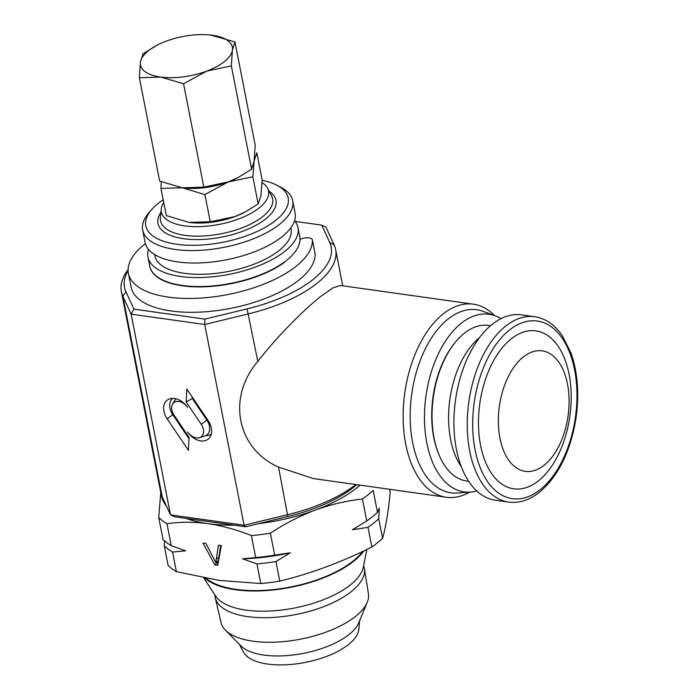 <?xml version="1.0" encoding="UTF-8"?>
<svg xmlns="http://www.w3.org/2000/svg" width="699" height="699" viewBox="0 0 699 699"><rect width="100%" height="100%" fill="white"/><g stroke="black" fill="none" stroke-linecap="round" stroke-linejoin="round"><path stroke-width="1.05" d="M315.031 253.484A7.803 3.329 168.9 0 1 315.092 253.711A7.803 3.329 168.9 0 1 315.118 253.938A93.587 39.922 168.9 0 1 299.111 279.897A93.587 39.922 168.9 0 1 199.495 312.138A93.587 39.922 168.9 0 1 131.132 287.21L128.415 273.37A93.587 39.922 168.9 0 1 144.116 244.65A93.587 39.922 168.9 0 1 145.375 243.645M299.993 239.46A7.803 3.329 168.9 0 1 307.796 237.782A7.803 3.329 168.9 0 1 312.374 239.862A7.803 3.329 168.9 0 1 312.401 240.098A93.587 39.922 168.9 0 1 296.393 266.057A93.587 39.922 168.9 0 1 196.777 298.29A93.587 39.922 168.9 0 1 128.415 273.37M363.629 565.753A75.981 32.407 168.9 0 1 364.389 568.549A75.981 32.407 168.9 0 1 326.949 605.334A75.981 32.407 168.9 0 1 247.577 616.614A75.981 32.407 168.9 0 1 215.275 597.802A75.981 32.407 168.9 0 1 214.916 594.928M364.389 568.549L368.417 593.687A75.108 32.032 168.9 0 1 367.228 602.32A75.108 32.032 168.9 0 1 252.968 641.193A75.108 32.032 168.9 0 1 225.401 630.149A75.108 32.032 168.9 0 1 221.033 622.599L215.275 597.802M367.228 602.32L358.779 622.774A62.394 26.614 168.9 0 1 263.855 655.068A62.394 26.614 168.9 0 1 240.954 645.893L225.401 630.149M359.653 620.651L358.805 629.423A59.258 25.278 168.9 0 1 326.651 656.387A59.258 25.278 168.9 0 1 267.63 664.05A59.258 25.278 168.9 0 1 243.444 652.053L239.338 644.26M366.835 549.44L363.384 566.994A76.427 32.6 168.9 0 1 312.663 603.473A76.427 32.6 168.9 0 1 233.082 607.256A76.427 32.6 168.9 0 1 215.607 595.985L203.68 577.837M363.926 550.847A86.65 36.96 168.9 0 1 220.797 586.513A86.65 36.96 168.9 0 1 204.737 578.038M492.044 324.467A93.587 53.36 -82 0 1 521.367 314.856L534.691 316.734A93.587 53.36 -82 0 0 505.368 326.346A93.587 53.36 -82 0 0 467.264 427.238A93.587 53.36 -82 0 0 508.636 502.083L495.311 500.213A93.587 53.36 -82 0 1 453.939 425.368A93.587 53.36 -82 0 1 492.044 324.467M523.123 357.11A60.83 34.679 -82 0 1 567.466 383.952A60.83 34.679 -82 0 1 544.311 465.097A60.83 34.679 -82 0 1 499.968 438.256A60.83 34.679 -82 0 1 523.123 357.11M510.952 339.076A79.747 45.47 -82 0 1 569.082 374.271A79.747 45.47 -82 0 1 538.719 480.632A79.747 45.47 -82 0 1 480.589 445.446A79.747 45.47 -82 0 1 510.952 339.076M468.645 481.235A78.576 44.797 -82 0 1 439.059 454.927A78.576 44.797 -82 0 1 454.813 342.886A78.576 44.797 -82 0 1 479.663 325.725A78.576 44.797 -82 0 1 490.506 325.751M294.576 220.753A76.427 32.6 168.9 0 1 297.966 227.638A76.427 32.6 168.9 0 1 260.876 264.904A76.427 32.6 168.9 0 1 180.56 276.463A76.427 32.6 168.9 0 1 147.961 257.066A76.427 32.6 168.9 0 1 148.494 249.412M297.966 227.638L299.731 236.638A76.427 32.6 168.9 0 1 262.641 273.903A76.427 32.6 168.9 0 1 182.325 285.454A76.427 32.6 168.9 0 1 149.726 266.066L147.961 257.066M290.854 227.839L291.072 228.984A69.411 29.603 168.9 0 1 257.389 262.833A69.411 29.603 168.9 0 1 184.449 273.326A69.411 29.603 168.9 0 1 154.846 255.712L154.628 254.567M262.151 180.359A72.53 30.939 168.9 0 1 276.944 185.261L280.849 187.297A76.427 32.6 168.9 0 1 292.671 200.639A76.427 32.6 168.9 0 1 255.581 237.913A76.427 32.6 168.9 0 1 175.266 249.464A76.427 32.6 168.9 0 1 142.666 230.067A76.427 32.6 168.9 0 1 148.572 213.247L151.412 209.892A72.53 30.939 168.9 0 1 163.182 199.809M292.671 200.639L295.109 213.099A76.427 32.6 168.9 0 1 258.018 250.373A76.427 32.6 168.9 0 1 177.703 261.924A76.427 32.6 168.9 0 1 145.112 242.527L142.666 230.067M276.944 185.261A72.53 30.939 168.9 0 1 266.878 226.424A72.53 30.939 168.9 0 1 176.742 244.266A72.53 30.939 168.9 0 1 151.412 209.892M262.064 182.614A54.592 23.285 168.9 0 1 267.525 188.197A54.592 23.285 168.9 0 1 244.912 216.367A54.592 23.285 168.9 0 1 184.658 225.873A54.592 23.285 168.9 0 1 161.242 209.045A54.592 23.285 168.9 0 1 163.715 202.518M128.1 270.548A105.287 44.911 -11.1 0 0 125.951 291.841L133.928 309.133L204.886 319.111L247.088 308.871A105.287 44.911 -11.1 0 0 313.484 279.172A105.287 44.911 -11.1 0 0 329.701 242.422L321.723 225.13L295.083 221.391M321.723 225.13L325.874 227.035L334.148 244.965A109.184 46.571 168.9 0 1 335.651 249.569A109.184 46.571 168.9 0 1 317.329 283.078A109.184 46.571 168.9 0 1 248.477 313.877L204.72 324.493L131.132 314.148L122.858 296.219A109.184 46.571 168.9 0 1 121.355 291.614A109.184 46.571 168.9 0 1 128.1 269.683M476.77 490.969A89.69 51.132 -82 0 1 470.418 492.096A89.69 51.132 -82 0 1 424.677 425.49A89.69 51.132 -82 0 1 460.999 323.471A89.69 51.132 -82 0 1 495.198 315.799A89.69 51.132 -82 0 1 501 318.63M470.418 492.096L457.539 493.04A92.443 52.705 -82 0 1 410.4 424.398A92.443 52.705 -82 0 1 447.823 319.242A92.443 52.705 -82 0 1 483.079 311.335L495.198 315.799M469.632 492.157A97.484 55.579 -82 0 1 446.242 497.251A97.484 55.579 -82 0 1 403.157 419.286A97.484 55.579 -82 0 1 442.843 314.192A97.484 55.579 -82 0 1 473.389 304.179A97.484 55.579 -82 0 1 494.464 315.529M473.389 304.179L340.474 285.489L332.89 287.892L320.046 296.926C301.985 311.553 276.463 337.285 257.809 361.418C226.756 397.591 236.76 448.566 278.534 467.081L313.335 478.57L446.242 497.251M362.702 551.432A85.794 36.593 168.9 0 1 235.939 589.362A85.794 36.593 168.9 0 1 206.118 578.291M389.631 489.291L390.217 492.323C388.391 511.345 385.839 526.688 382.571 538.352A120.883 51.56 168.9 0 1 371.851 546.985C341.881 562.048 311.195 573.433 279.783 581.149A120.883 51.56 168.9 0 1 260.806 583.551L219.145 580.397L176.393 571.677A120.883 51.56 168.9 0 1 168.136 565.456L164.291 545.849L164.545 540.851M260.806 583.551L256.961 563.944L242.562 558.807L255.703 557.549L251.395 535.591A120.883 51.56 -11.1 0 0 270.382 533.188C284.694 523.726 299.644 516.037 315.232 510.113C330.898 504.425 346.634 500.729 362.44 499.025A120.883 51.56 -11.1 0 0 373.161 490.401L377.469 512.358L379.347 508.042L378.727 518.754L382.571 538.352M166.982 523.726L171.29 545.683A120.883 51.56 -11.1 0 1 163.033 539.453L158.725 517.496A120.883 51.56 -11.1 0 0 166.982 523.726C180.141 521.786 193.815 521.769 208.014 523.665C222.422 525.814 236.882 529.79 251.395 535.591M171.29 545.683L185.689 550.812L172.548 552.079L176.393 571.677M221.312 545.631L217.712 565.316L214.803 564.914L203.051 543.062L205.96 543.472L215.764 562.59L218.411 545.22L221.312 545.631M371.851 546.985L368.006 527.378L352.357 529.755L366.748 520.982L362.44 499.025M270.382 533.188L274.69 555.146L290.33 552.778L275.939 561.542L279.783 581.149M160.77 492.507L158.725 517.496M255.703 557.549A120.883 51.56 -11.1 0 0 274.69 555.146M275.939 561.542A120.883 51.56 168.9 0 1 256.961 563.944M366.748 520.982A120.883 51.56 -11.1 0 0 377.469 512.358M378.727 518.754A120.883 51.56 168.9 0 1 368.006 527.378M172.548 552.079A120.883 51.56 168.9 0 1 164.291 545.849M360.134 485.15A109.184 46.571 168.9 0 1 315.232 510.113A109.184 46.571 168.9 0 1 258.682 523.603M234.593 525.22A109.184 46.571 168.9 0 1 208.014 523.665A109.184 46.571 168.9 0 1 186.048 518.396M166.345 505.858A109.184 46.571 168.9 0 1 161.181 494.141M290.33 552.778A114.645 48.895 168.9 0 1 242.562 558.807M218.149 562.931L217.398 562.826L214.803 564.914M217.398 562.826L216.812 561.743M220.622 545.535L218.359 560.493L215.764 562.59M454.813 342.886L454.097 343.777A77.213 44.02 98 0 0 438.623 453.869L439.059 454.927M356.805 484.678A105.287 44.911 168.9 0 1 287.831 516.535L245.629 526.775L174.671 516.797L170.512 514.892L131.132 314.148L133.928 309.133M121.355 291.614L160.744 492.358A109.184 46.571 -11.1 0 0 162.238 496.963L170.512 514.892L244.1 525.237L287.866 514.621A109.184 46.571 -11.1 0 0 355.817 484.538M245.629 526.775L244.1 525.237L204.72 324.493L204.886 319.111M187.62 407.473A16.549 11.621 -128.8 0 0 169.787 398.814A16.549 11.621 -128.8 0 0 167.175 418.884L188.389 450.296L189.053 437.382L173.99 415.075A11.035 7.75 51.2 0 1 172.539 404.267A11.035 7.75 51.2 0 1 187.62 407.473M208.057 420.501L186.843 389.081L186.179 402.004L201.242 424.302A11.035 7.75 51.2 0 1 199.503 437.679A11.035 7.75 51.2 0 1 187.612 431.912A16.549 11.621 -128.8 0 0 210.233 436.718A16.549 11.621 -128.8 0 0 208.057 420.501M192.347 397.233L192.286 398.517L206.86 420.099A13.124 9.218 51.2 0 1 205.707 435.66L199.503 437.679M205.707 435.66A14.461 10.153 -128.8 0 0 211.308 433.93M192.286 398.517L186.179 402.004M172.539 404.267L175.3 399.461A13.124 9.218 51.2 0 1 175.781 398.727M172.74 398.369A14.461 10.153 -128.8 0 0 172.793 414.682L188.983 438.657M245.419 211.858A46.798 19.956 168.9 0 1 244.58 212.313A46.798 19.956 168.9 0 1 234.934 216.585A46.798 19.956 168.9 0 1 191.596 222.701A46.798 19.956 168.9 0 1 188.992 222.396L166.283 215.589L160.945 188.398L182.194 187.786L204.903 194.584L228.145 181.976L252.846 176.786L254.113 161.093L256.83 152.819L262.16 180.01L260.902 195.703L258.184 203.977L245.375 211.876L234.934 216.585L210.242 221.775L188.992 222.396M461.357 466.792A76.584 43.661 -82 0 1 479.523 337.626M149.761 266.24A76.427 32.6 -11.1 0 0 149.796 266.406A76.427 32.6 -11.1 0 0 203.068 286.852A76.427 32.6 -11.1 0 0 283.829 262.824A4.683 1.992 -11.1 0 0 284.755 261.749M258.184 203.977L252.846 176.786M210.242 221.775L204.903 194.584M161.259 181.775L160.945 188.398M238.63 177.249A46.798 19.956 168.9 0 1 237.791 177.695A46.798 19.956 168.9 0 1 228.442 181.862A46.798 19.956 168.9 0 1 228.145 181.976A46.798 19.956 168.9 0 1 184.807 188.092A46.798 19.956 168.9 0 1 182.474 187.821A46.798 19.956 168.9 0 1 182.194 187.786M234.934 41.94L255.205 145.27L254.13 160.945L251.605 169.193L238.542 177.293L228.442 181.862L203.828 187.114L182.474 187.821L159.66 181.111L139.381 77.772L160.744 77.065L183.557 83.775L206.712 71.115L231.334 65.863L232.409 50.188L234.934 41.94L210.548 35.029M156.803 45.348A46.798 19.956 168.9 0 1 166.144 41.18A46.798 19.956 168.9 0 1 209.787 34.95A46.798 19.956 168.9 0 1 212.12 35.221A46.798 19.956 168.9 0 1 232.409 50.188A46.798 19.956 168.9 0 1 206.712 71.115A46.798 19.956 168.9 0 1 160.744 77.065A46.798 19.956 168.9 0 1 140.455 62.097A46.798 19.956 168.9 0 1 156.803 45.348L142.989 53.849L140.455 62.097L139.381 77.772M251.605 169.193L231.334 65.863M203.828 187.114L183.557 83.775M509.213 330.251A89.69 51.132 -82 0 1 574.595 369.832A89.69 51.132 -82 0 1 540.449 489.457A89.69 51.132 -82 0 1 475.075 449.885A89.69 51.132 -82 0 1 509.213 330.251M267.525 188.197L271.588 195.912A57.108 24.36 168.9 0 1 247.927 225.384A57.108 24.36 168.9 0 1 184.903 235.327A57.108 24.36 168.9 0 1 160.403 217.73L161.242 209.045M269.132 191.246A60.123 25.645 168.9 0 1 256.594 224.938A60.123 25.645 168.9 0 1 183.627 238.726A60.123 25.645 168.9 0 1 160.91 212.479M334.148 244.965L329.701 242.422M218.735 557.286L216.14 559.375M257.809 361.418L247.088 308.871M287.831 516.535L278.534 467.081M162.238 496.963L122.858 296.219L125.951 291.841M206.86 420.099L201.242 424.302M172.793 414.682L167.175 418.884M315.118 253.938L312.401 240.098M508.636 502.083C519.261 503.446 529.624 500.108 539.724 492.052C558.571 475.809 570.681 451.065 576.055 417.819C579.384 393.755 577.662 372.069 570.9 352.777L562.022 335.258C554.499 324.546 545.386 318.368 534.691 316.734M342.755 285.812L335.651 249.569M315.092 253.711L312.374 239.862M244.58 212.313L245.384 211.884M237.791 177.695L238.542 177.301"/></g></svg>

